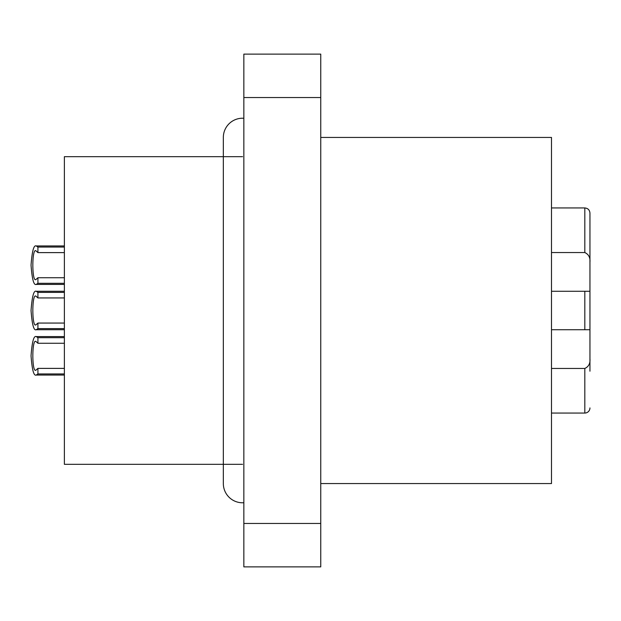 <?xml version="1.0" encoding="UTF-8"?>
<svg xmlns="http://www.w3.org/2000/svg" width="621" height="621" viewBox="0 0 621 621"><rect width="100%" height="100%" fill="white"/><g stroke="black" fill="none" stroke-linecap="round" stroke-linejoin="round"><path stroke-width="0.93" d="M242.563 464.329L64.382 464.329L64.382 156.671L242.563 156.671M320.754 483.557L551.495 483.557L551.495 137.443L320.754 137.443M320.754 97.536L320.754 566.88L243.843 566.88L243.843 54.12L320.754 54.12L320.754 97.536L243.843 97.536M320.754 523.464L243.843 523.464M551.495 368.455L584.819 368.455C588.654 366.662 590.361 363.44 589.95 358.806L589.95 232.425M589.95 407.919A5.131 5.131 0 0 1 584.819 413.05L584.819 368.455M551.495 207.95L584.819 207.95C587.94 208.252 589.647 209.96 589.95 213.081L589.95 329.728L584.819 329.728L584.819 291.272L551.495 291.272M589.95 295.115L589.95 325.885M589.95 340.44L589.95 371.203M589.95 249.797L589.95 280.56M589.95 358.806L589.95 329.728M589.95 213.74L589.95 213.081M551.495 329.728L584.819 329.728M551.495 252.545L584.819 252.545C588.654 254.338 590.361 257.56 589.95 262.194M589.95 291.272L584.819 291.272M64.382 373.951L37.92 373.951L36.204 375.053L64.382 375.053L36.204 375.053C33.767 376.14 32.051 369.736 31.05 355.817C32.051 341.907 33.767 335.503 36.204 336.59L64.382 336.59M64.382 343.258L37.92 343.258L36.204 341.721C31.718 336.706 31.718 374.937 36.204 369.922L37.92 368.385L64.382 368.385M36.204 375.053C33.767 376.14 32.051 369.736 31.05 355.817C32.051 341.907 33.767 335.503 36.204 336.59L37.92 337.692L64.382 337.692M37.92 343.258L37.92 337.692M37.92 373.951L37.92 368.385M64.382 283.308L37.92 283.308L36.204 284.41L64.382 284.41M64.382 252.615L37.92 252.615L37.92 247.049L36.204 245.947C33.767 244.86 32.051 251.264 31.05 265.183C32.051 279.093 33.767 285.497 36.204 284.41C33.767 285.497 32.051 279.093 31.05 265.183C32.051 251.264 33.767 244.86 36.204 245.947L64.382 245.947M37.92 252.615L36.204 251.078C31.718 246.063 31.718 284.294 36.204 279.279L37.92 277.742L64.382 277.742M37.92 247.049L64.382 247.049M37.92 283.308L37.92 277.742M243.843 118.262A19.228 19.228 0 0 0 223.335 137.451L223.335 483.557A19.228 19.228 0 0 0 243.843 502.738M64.382 328.625L37.92 328.625L36.204 329.728L64.382 329.728M36.204 329.728C33.767 330.822 32.051 324.41 31.05 310.5C32.051 296.59 33.767 290.178 36.204 291.272L64.382 291.272M64.382 297.94L37.92 297.94L36.204 296.396C31.718 291.389 31.718 329.611 36.204 324.604L37.92 323.06L64.382 323.06M36.204 291.272L37.92 292.375L64.382 292.375M37.92 297.94L37.92 292.375M37.92 328.625L37.92 323.06M584.819 252.545L584.819 207.95M551.495 413.05L584.819 413.05"/></g></svg>
